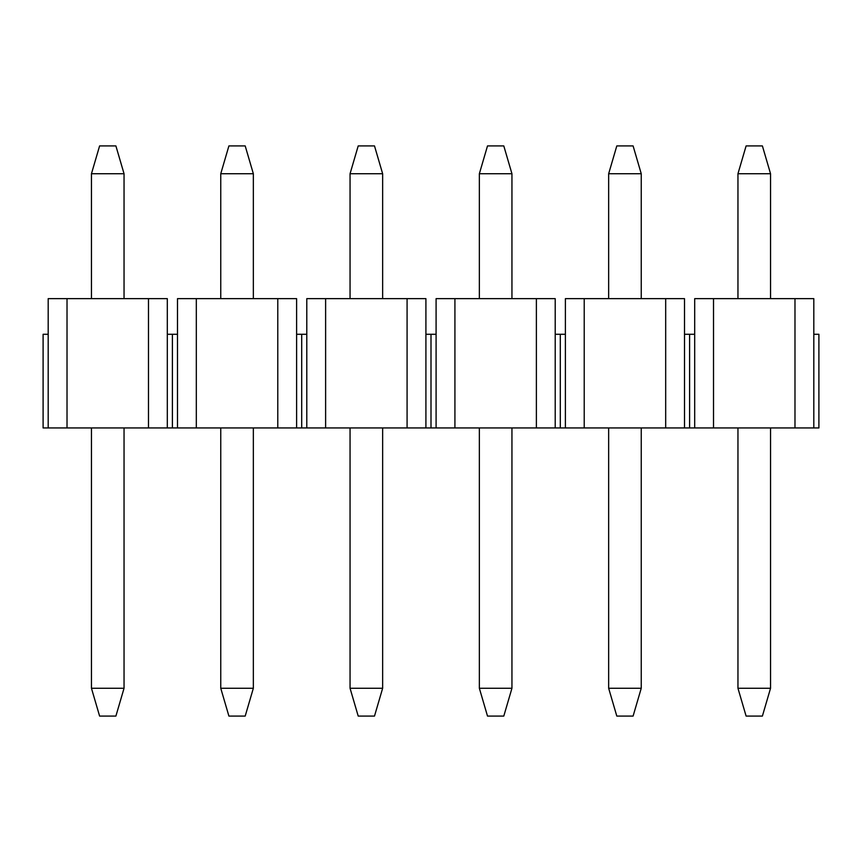 <?xml version="1.0" encoding="UTF-8"?>
<svg xmlns="http://www.w3.org/2000/svg" width="862" height="862" viewBox="0 0 862 862"><rect width="100%" height="100%" fill="white"/><g stroke="black" fill="none" stroke-linecap="round" stroke-linejoin="round"><path stroke-width="1.29" d="M67.02 427.951L67.02 298.651L48.186 298.651L48.186 334.284L43.1 334.284L43.1 427.951L818.9 427.951L818.9 334.284L813.814 334.284L813.814 427.951M48.186 334.284L48.186 427.951M67.02 298.651L148.48 298.651L148.48 427.951M148.48 298.651L167.314 298.651L167.314 427.951M167.314 334.284L172.4 334.284L172.4 427.951L172.4 334.284L177.486 334.284L177.486 427.951M196.32 427.951L196.32 298.651L177.486 298.651L177.486 334.284M196.32 298.651L277.779 298.651L277.779 427.951M277.779 298.651L296.614 298.651L296.614 427.951M296.614 334.284L301.7 334.284L301.7 427.951L301.7 334.284L306.786 334.284L306.786 427.951M325.62 427.951L325.62 298.651L306.786 298.651L306.786 334.284M325.62 298.651L407.079 298.651L407.079 427.951M407.079 298.651L425.914 298.651L425.914 427.951M425.914 334.284L431 334.284L431 427.951L431 334.284L436.086 334.284L436.086 427.951M454.92 427.951L454.92 298.651L436.086 298.651L436.086 334.284M454.92 298.651L536.38 298.651L536.38 427.951M536.38 298.651L555.214 298.651L555.214 427.951M555.214 334.284L560.3 334.284L560.3 427.951L560.3 334.284L565.386 334.284L565.386 427.951M584.221 427.951L584.221 298.651L565.386 298.651L565.386 334.284M584.221 298.651L665.679 298.651L665.679 427.951M665.679 298.651L684.514 298.651L684.514 427.951M684.514 334.284L689.6 334.284L689.6 427.951L689.6 334.284L694.686 334.284L694.686 427.951M713.52 427.951L713.52 298.651L694.686 298.651L694.686 334.284M713.52 298.651L794.979 298.651L794.979 427.951M794.979 298.651L813.814 298.651L813.814 334.284M124.042 173.725L91.458 173.725L99.604 145.926L115.896 145.926L124.042 173.725L124.042 298.651M91.458 173.725L91.458 298.651M91.458 427.951L91.458 688.275L124.042 688.275L115.896 716.074L99.604 716.074L91.458 688.275M124.042 427.951L124.042 688.275M253.342 173.725L220.758 173.725L228.904 145.926L245.196 145.926L253.342 173.725L253.342 298.651M220.758 173.725L220.758 298.651M220.758 427.951L220.758 688.275L253.342 688.275L245.196 716.074L228.904 716.074L220.758 688.275M253.342 427.951L253.342 688.275M382.642 173.725L350.058 173.725L358.204 145.926L374.496 145.926L382.642 173.725L382.642 298.651M350.058 173.725L350.058 298.651M350.058 427.951L350.058 688.275L382.642 688.275L374.496 716.074L358.204 716.074L350.058 688.275M382.642 427.951L382.642 688.275M511.942 173.725L479.358 173.725L487.504 145.926L503.796 145.926L511.942 173.725L511.942 298.651M479.358 173.725L479.358 298.651M479.358 427.951L479.358 688.275L511.942 688.275L503.796 716.074L487.504 716.074L479.358 688.275M511.942 427.951L511.942 688.275M641.242 173.725L608.658 173.725L616.804 145.926L633.096 145.926L641.242 173.725L641.242 298.651M608.658 173.725L608.658 298.651M608.658 427.951L608.658 688.275L641.242 688.275L633.096 716.074L616.804 716.074L608.658 688.275M641.242 427.951L641.242 688.275M770.542 173.725L737.958 173.725L746.104 145.926L762.396 145.926L770.542 173.725L770.542 298.651M737.958 173.725L737.958 298.651M737.958 427.951L737.958 688.275L770.542 688.275L762.396 716.074L746.104 716.074L737.958 688.275M770.542 427.951L770.542 688.275"/></g></svg>

